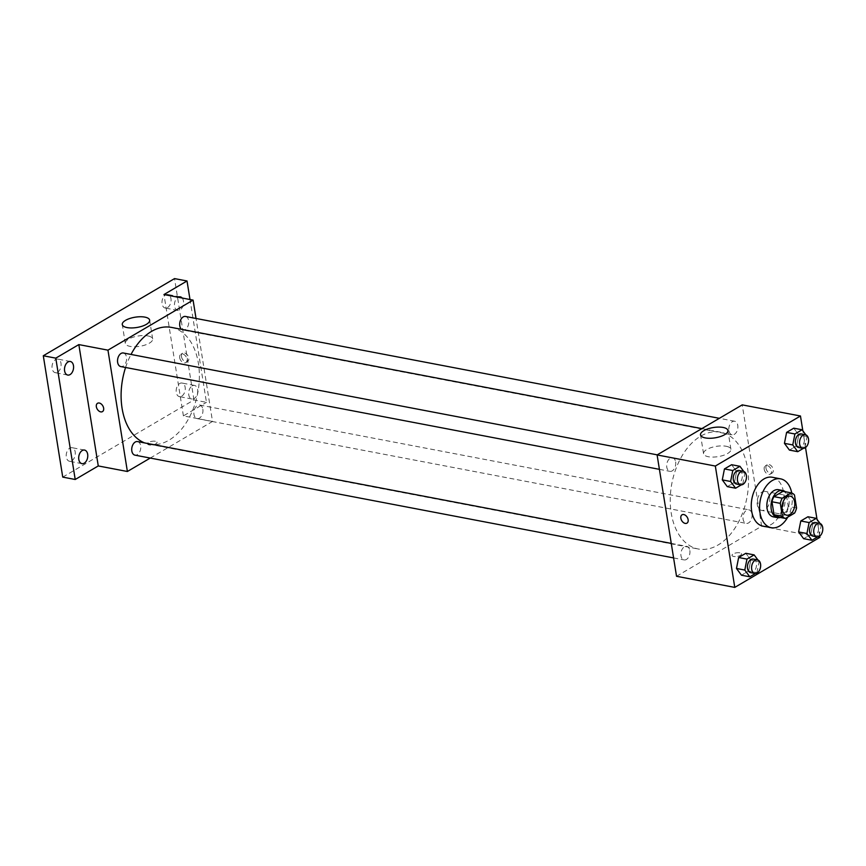 <?xml version="1.0" encoding="UTF-8"?>
<svg xmlns="http://www.w3.org/2000/svg" width="866" height="866" viewBox="0 0 866 866"><rect width="100%" height="100%" fill="white"/><g stroke="black" fill="none" stroke-linecap="round" stroke-linejoin="round"><path stroke-width="0.65" stroke-dasharray="4.33 3.25" d="M769.668 497.246A9.667 6.214 -79.2 0 1 761.647 510.399A9.667 6.214 -79.2 0 1 757.36 499.736A9.667 6.214 -79.2 0 1 765.273 491.401A9.667 6.214 -79.2 0 1 769.668 497.246M777.17 516.861L786.274 511.514L794.587 513.105M796.558 507.974L788.233 506.394L786.155 493.414L794.479 495.006M788.233 506.394A13.131 8.433 -79.2 0 1 786.274 511.514M783.026 491.293A13.131 8.433 -79.2 0 1 786.155 493.414M780.396 517.478A13.813 8.877 100.8 0 0 782.128 516.721A13.813 8.877 100.8 0 0 789.023 504.434A13.813 8.877 100.8 0 0 785.31 491.726M778.534 489.712A13.813 8.877 -79.2 0 1 784.812 498.069A13.813 8.877 -79.2 0 1 777.96 515.92A13.813 8.877 -79.2 0 1 773.349 516.85M791.74 493.003A24.865 15.978 -79.2 0 1 791.903 493.901A24.865 15.978 -79.2 0 1 787.768 517.11M772.277 477.263A24.865 15.978 -79.2 0 1 783.578 492.31A24.865 15.978 -79.2 0 1 762.957 526.127M755.455 573.476L756.96 572.578L748.646 570.997L741.48 575.208L748.646 570.997L750.811 560.042L745.81 553.298L750.811 560.042L759.125 561.623L757.912 559.988M741.264 484.884L742.779 483.997L734.455 482.416L727.288 486.627L734.455 482.416L736.62 471.461L731.618 464.717L736.62 471.461L744.944 473.042L743.732 471.407M819.712 536.13L817.017 519.362M805.521 447.549L802.836 430.77M817.601 536.931L819.106 536.043L810.782 534.463L803.616 538.674L810.782 534.463L812.957 523.508L807.956 516.764L812.957 523.508L821.271 525.088L820.059 523.454M803.41 448.35L804.915 447.462L796.601 445.871L789.435 450.093L796.601 445.871L798.766 434.916L793.765 428.183L798.766 434.916L807.08 436.507L805.867 434.873M676.53 576.28L761.658 526.225L819.907 537.342M739.878 552.8A4.839 1.819 -9.1 0 0 734.639 553.277A4.839 1.819 -9.1 0 0 731.997 555.387A4.839 1.819 -9.1 0 0 737.063 556.427A4.839 1.819 -9.1 0 0 741.545 553.861A4.839 1.819 -9.1 0 0 739.878 552.8A4.839 1.819 -9.1 0 0 734.639 553.266A4.839 1.819 -9.1 0 0 731.997 555.387A4.839 1.819 -9.1 0 0 737.063 556.416A4.839 1.819 -9.1 0 0 741.545 553.861A4.839 1.819 -9.1 0 0 739.878 552.8M747.542 468.138A59.462 38.201 -79.2 0 1 698.234 548.99A59.462 38.201 -79.2 0 1 671.854 483.423A59.462 38.201 -79.2 0 1 720.523 432.166A59.462 38.201 -79.2 0 1 747.542 468.138M761.658 526.225L742.227 404.877M675.642 461.946A6.906 4.438 -79.2 0 1 669.916 471.342A6.906 4.438 -79.2 0 1 666.852 463.721A6.906 4.438 -79.2 0 1 672.503 457.768A6.906 4.438 -79.2 0 1 675.642 461.946M689.834 550.538A6.906 4.438 -79.2 0 1 684.108 559.923A6.906 4.438 -79.2 0 1 681.044 552.313A6.906 4.438 -79.2 0 1 686.695 546.359A6.906 4.438 -79.2 0 1 689.834 550.538M751.98 513.993A6.906 4.438 -79.2 0 1 746.254 523.389A6.906 4.438 -79.2 0 1 743.18 515.768A6.906 4.438 -79.2 0 1 748.841 509.814A6.906 4.438 -79.2 0 1 751.98 513.993M728.923 430.629A6.906 4.438 100.8 0 0 732.062 434.808A6.906 4.438 100.8 0 0 737.713 428.854A6.906 4.438 100.8 0 0 734.649 421.233A6.906 4.438 100.8 0 0 728.923 430.629M765.977 468.235A4.839 3.226 -120.5 0 0 768.423 472.425A4.839 3.226 -120.5 0 0 772.071 473.096A4.839 3.226 -120.5 0 0 772.407 467.294A4.839 3.226 -120.5 0 0 767.168 464.761A4.839 3.226 -120.5 0 0 765.977 468.235M764.191 469.285A4.839 3.226 -120.5 0 0 766.637 473.475A4.839 3.226 -120.5 0 0 770.285 474.146A4.839 3.226 -120.5 0 0 770.621 468.344A4.839 3.226 -120.5 0 0 765.382 465.811A4.839 3.226 -120.5 0 0 764.191 469.285M682.04 514.815L682.04 514.805A4.839 3.226 59.5 0 1 685.688 515.486A4.839 3.226 59.5 0 1 688.134 519.676A4.839 3.226 59.5 0 1 686.944 523.151L686.944 523.151M726.13 446.261A13.856 5.218 170.9 0 1 730.915 449.302A13.856 5.218 170.9 0 1 718.055 456.642A13.856 5.218 170.9 0 1 703.549 453.687A13.856 5.218 170.9 0 1 711.116 447.614A13.856 5.218 170.9 0 1 726.13 446.261M171.381 327.391A59.462 38.201 -79.2 0 1 198.401 363.363A59.462 38.201 -79.2 0 1 149.093 444.215A59.462 38.201 -79.2 0 1 144.676 442.937M125.581 367.476A59.462 38.201 -79.2 0 1 131.026 354.454M181.492 329.318A6.906 4.438 100.8 0 0 182.921 330.022A6.906 4.438 100.8 0 0 188.571 324.068A6.906 4.438 100.8 0 0 185.508 316.458M137.553 441.573A6.906 4.438 -79.2 0 1 140.693 445.752A6.906 4.438 -79.2 0 1 134.966 455.148M202.839 409.217A6.906 4.438 -79.2 0 1 197.112 418.614A6.906 4.438 -79.2 0 1 194.049 410.993A6.906 4.438 -79.2 0 1 199.7 405.039A6.906 4.438 -79.2 0 1 202.839 409.217M123.373 352.992A6.906 4.438 -79.2 0 1 126.512 357.171A6.906 4.438 -79.2 0 1 120.775 366.567M150.251 458.06L212.516 421.45L196.03 318.461M62.742 477.112L193.973 399.951L206.454 402.333L189.99 299.506M212.516 421.45L183.397 415.897L206.454 402.333M155.382 441.27A4.839 1.819 -9.1 0 0 150.143 441.747A4.839 1.819 -9.1 0 0 147.501 443.868A4.839 1.819 -9.1 0 0 152.568 444.897A4.839 1.819 -9.1 0 0 157.049 442.331A4.839 1.819 -9.1 0 0 155.382 441.27A4.839 1.819 -9.1 0 0 150.143 441.747A4.839 1.819 -9.1 0 0 147.501 443.857A4.839 1.819 -9.1 0 0 152.568 444.897A4.839 1.819 -9.1 0 0 157.049 442.331A4.839 1.819 -9.1 0 0 155.382 441.27M183.397 415.897L163.966 294.548M181.481 356.705A4.839 3.226 -120.5 0 0 183.928 360.895A4.839 3.226 -120.5 0 0 187.576 361.566A4.839 3.226 -120.5 0 0 187.911 355.764A4.839 3.226 -120.5 0 0 182.672 353.231A4.839 3.226 -120.5 0 0 181.481 356.705M179.695 357.755A4.839 3.226 -120.5 0 0 182.141 361.945A4.839 3.226 -120.5 0 0 185.789 362.616A4.839 3.226 -120.5 0 0 186.125 356.814A4.839 3.226 -120.5 0 0 180.886 354.281A4.839 3.226 -120.5 0 0 179.695 357.755M97.544 403.285L97.544 403.285A4.839 3.226 59.5 0 1 101.192 403.957A4.839 3.226 59.5 0 1 103.639 408.146A4.839 3.226 59.5 0 1 102.448 411.621L102.448 411.621M147.869 335.921A13.856 5.218 170.9 0 1 152.665 338.963A13.856 5.218 170.9 0 1 139.794 346.303A13.856 5.218 170.9 0 1 125.289 343.347A13.856 5.218 170.9 0 1 132.855 337.275A13.856 5.218 170.9 0 1 147.869 335.921M192.176 385.89A6.906 4.438 -79.2 0 1 194.482 385.424A6.906 4.438 -79.2 0 1 197.556 393.045A6.906 4.438 -79.2 0 1 191.895 398.999A6.906 4.438 -79.2 0 1 188.647 393.132A6.906 4.438 -79.2 0 1 192.176 385.89M182.185 298.023A6.906 4.438 -79.2 0 1 182.921 306.077A6.906 4.438 -79.2 0 1 177.703 310.418A6.906 4.438 -79.2 0 1 174.456 304.54A6.906 4.438 -79.2 0 1 177.995 297.309A6.906 4.438 -79.2 0 1 178.104 297.244M193.973 399.951L174.542 278.603M57.578 372.218A6.906 4.438 100.8 0 0 61.107 364.976A6.906 4.438 100.8 0 0 57.86 359.109A6.906 4.438 100.8 0 0 55.554 359.574A6.906 4.438 100.8 0 0 52.014 366.816A6.906 4.438 100.8 0 0 55.272 372.683A6.906 4.438 100.8 0 0 57.578 372.218M167.539 307.571A6.906 4.438 100.8 0 0 171.067 300.329A6.906 4.438 100.8 0 0 167.82 294.462A6.906 4.438 100.8 0 0 165.514 294.927A6.906 4.438 100.8 0 0 161.974 302.158A6.906 4.438 100.8 0 0 165.222 308.036A6.906 4.438 100.8 0 0 167.539 307.571M181.719 396.152A6.906 4.438 100.8 0 0 185.259 388.91A6.906 4.438 100.8 0 0 182.001 383.043A6.906 4.438 100.8 0 0 179.695 383.508A6.906 4.438 100.8 0 0 176.166 390.75A6.906 4.438 100.8 0 0 179.414 396.617A6.906 4.438 100.8 0 0 181.719 396.152M71.77 460.799A6.906 4.438 100.8 0 0 75.299 453.557A6.906 4.438 100.8 0 0 72.051 447.69A6.906 4.438 100.8 0 0 69.745 448.155A6.906 4.438 100.8 0 0 66.206 455.397A6.906 4.438 100.8 0 0 69.464 461.264A6.906 4.438 100.8 0 0 71.77 460.799M804.915 447.462L807.08 436.507M801.212 433.931A6.906 4.438 -79.2 0 1 804.352 438.109A6.906 4.438 -79.2 0 1 798.625 447.505M796.601 445.871L798.766 434.916M742.779 483.997L744.944 473.042M739.066 470.476A6.906 4.438 -79.2 0 1 742.205 474.655A6.906 4.438 -79.2 0 1 736.479 484.04M734.455 482.416L736.62 471.461M819.106 536.043L821.271 525.088M815.404 522.523A6.906 4.438 -79.2 0 1 818.543 526.701A6.906 4.438 -79.2 0 1 812.806 536.086M810.782 534.463L812.957 523.508M756.96 572.578L759.125 561.623M753.258 559.057A6.906 4.438 -79.2 0 1 756.397 563.236A6.906 4.438 -79.2 0 1 750.67 572.632M748.646 570.997L750.811 560.042M790.236 496.164L765.273 491.401M786.609 515.162L761.647 510.399M770.285 474.146L772.071 473.096M765.382 465.811L767.168 464.761M730.915 449.302L727.905 430.489M703.549 453.687L700.529 434.873M149.093 444.215L698.234 548.99M701.871 428.605L720.523 432.166M734.649 421.233L719.365 418.321M732.062 434.808L182.921 330.022M673.596 557.92L684.108 559.923M671.269 543.415L686.695 546.359M197.112 418.614L746.254 523.389M199.7 405.039L748.841 509.814M659.405 469.34L669.916 471.342M657.229 454.856L672.503 457.768M185.789 362.616L187.576 361.566M180.886 354.281L182.672 353.231M152.665 338.963L149.645 320.16M125.289 343.347L122.279 324.544M84.532 450.071L72.051 447.69M81.934 463.646L69.464 461.264M194.482 385.424L182.001 383.043M191.895 398.999L179.414 396.617M180.301 296.843L167.82 294.462M177.703 310.418L165.222 308.036M70.341 361.49L57.86 359.109M67.754 375.065L55.272 372.683"/><path stroke-width="1.3" d="M794.631 502.009A9.667 6.214 -79.2 0 1 786.609 515.162A9.667 6.214 -79.2 0 1 782.312 504.499A9.667 6.214 -79.2 0 1 790.236 496.164A9.667 6.214 -79.2 0 1 794.631 502.009M791.351 492.873L782.247 498.221A13.131 8.433 -79.2 0 0 780.288 503.352L782.366 516.32A13.131 8.433 -79.2 0 0 785.494 518.453L794.587 513.105A13.131 8.433 -79.2 0 0 796.558 507.974L794.479 495.006A13.131 8.433 -79.2 0 0 791.351 492.873L783.026 491.293L773.933 496.64L782.247 498.221M773.933 496.64A13.131 8.433 -79.2 0 0 771.963 501.76L774.042 514.729A13.131 8.433 -79.2 0 0 777.17 516.861L785.494 518.453M785.31 491.726A13.813 8.877 100.8 0 0 782.691 490.502A13.813 8.877 100.8 0 0 771.379 502.41A13.813 8.877 100.8 0 0 777.506 517.651A13.813 8.877 100.8 0 0 780.396 517.478M777.506 517.651L773.349 516.85A13.813 8.877 -79.2 0 1 767.222 501.62A13.813 8.877 -79.2 0 1 778.534 489.712L782.691 490.502M774.042 514.729L782.366 516.32M771.963 501.76L780.288 503.352M787.768 517.11A24.865 15.978 -79.2 0 1 771.281 527.708A24.865 15.978 -79.2 0 1 760.251 500.288A24.865 15.978 -79.2 0 1 780.602 478.855A24.865 15.978 -79.2 0 1 791.74 493.003M771.281 527.708L762.957 526.127A24.865 15.978 -79.2 0 1 751.926 498.697A24.865 15.978 -79.2 0 1 772.277 477.263L780.602 478.855M757.912 559.988L754.134 554.889L745.81 553.298L738.644 557.509L736.479 568.464L741.48 575.208L749.794 576.799L755.455 573.476M743.732 471.407L739.943 466.298L731.618 464.717L724.452 468.928L722.287 479.883L727.288 486.627L735.602 488.218L741.264 484.884M802.836 430.77L800.465 415.994L715.338 466.049L734.779 587.397L819.907 537.342L819.712 536.13M817.017 519.362L805.521 447.549M820.059 523.454L816.27 518.344L807.956 516.764L800.79 520.975L798.614 531.93L803.616 538.674L811.94 540.265L817.601 536.931M805.867 434.873L802.078 429.763L793.765 428.183L786.599 432.394L784.434 443.349L789.435 450.093L797.748 451.673L803.41 448.35M800.465 415.994L742.227 404.877L657.099 454.931L676.53 576.28L734.779 587.397M657.099 454.931L715.338 466.049M723.121 427.458A13.856 5.218 170.9 0 1 727.905 430.489A13.856 5.218 170.9 0 1 715.045 437.839A13.856 5.218 170.9 0 1 700.529 434.873A13.856 5.218 170.9 0 1 708.107 428.8A13.856 5.218 170.9 0 1 723.121 427.458M688.134 519.676A4.839 3.226 59.5 0 1 686.944 523.151A4.839 3.226 59.5 0 1 681.704 520.618A4.839 3.226 59.5 0 1 682.04 514.815A4.839 3.226 59.5 0 1 685.688 515.486A4.839 3.226 59.5 0 1 688.134 519.676M686.944 523.151A4.839 3.226 59.5 0 1 681.715 520.618A4.839 3.226 59.5 0 1 682.04 514.805M144.676 442.937A59.462 38.201 -79.2 0 1 125.581 367.476M131.026 354.454A59.462 38.201 -79.2 0 1 171.381 327.391L701.871 428.605M719.365 418.321L185.508 316.458A6.906 4.438 100.8 0 0 179.782 325.843A6.906 4.438 100.8 0 0 181.492 329.318M673.596 557.92L134.966 455.148A6.906 4.438 -79.2 0 1 131.903 447.527A6.906 4.438 -79.2 0 1 137.553 441.573L671.269 543.415M659.405 469.34L120.775 366.567A6.906 4.438 -79.2 0 1 117.711 358.946A6.906 4.438 -79.2 0 1 123.373 352.992L657.229 454.856M196.03 318.461L193.086 300.101L107.958 350.156L127.389 471.494L150.251 458.06M189.99 299.506L187.024 280.985L174.542 278.603L43.3 355.764L62.742 477.112L75.212 479.493L98.269 465.94L127.389 471.494M187.024 280.985L163.966 294.548L193.086 300.101M43.3 355.764L55.781 358.145L75.212 479.493M107.958 350.156L78.838 344.592L55.781 358.145M144.86 317.118A13.856 5.218 170.9 0 1 149.645 320.16A13.856 5.218 170.9 0 1 136.785 327.5A13.856 5.218 170.9 0 1 122.279 324.544A13.856 5.218 170.9 0 1 129.846 318.471A13.856 5.218 170.9 0 1 144.86 317.118M78.838 344.592L98.269 465.94M103.639 408.146A4.839 3.226 59.5 0 1 102.448 411.621A4.839 3.226 59.5 0 1 97.209 409.088A4.839 3.226 59.5 0 1 97.544 403.285A4.839 3.226 59.5 0 1 101.192 403.957A4.839 3.226 59.5 0 1 103.639 408.146M102.448 411.621A4.839 3.226 59.5 0 1 97.219 409.088A4.839 3.226 59.5 0 1 97.544 403.285M82.227 450.536A6.906 4.438 -79.2 0 1 84.532 450.071A6.906 4.438 -79.2 0 1 87.596 457.692A6.906 4.438 -79.2 0 1 81.934 463.646A6.906 4.438 -79.2 0 1 78.687 457.778A6.906 4.438 -79.2 0 1 82.227 450.536M68.035 361.956A6.906 4.438 -79.2 0 1 70.341 361.49A6.906 4.438 -79.2 0 1 73.404 369.111A6.906 4.438 -79.2 0 1 67.754 375.065A6.906 4.438 -79.2 0 1 64.495 369.197A6.906 4.438 -79.2 0 1 68.035 361.956M178.104 297.244A6.906 4.438 -79.2 0 1 180.301 296.843A6.906 4.438 -79.2 0 1 182.185 298.023M802.089 429.763L794.912 433.974L792.747 444.94L797.748 451.673M802.782 448.296L798.625 447.505A6.906 4.438 -79.2 0 1 795.562 439.885A6.906 4.438 -79.2 0 1 801.212 433.931L805.369 434.732A6.906 4.438 -79.2 0 1 808.508 438.91A6.906 4.438 -79.2 0 1 802.782 448.296A6.906 4.438 -79.2 0 1 799.719 440.686A6.906 4.438 -79.2 0 1 805.369 434.732M793.765 428.183L786.599 432.394L784.434 443.349L792.747 444.94M784.434 443.349L789.435 450.093M786.599 432.394L794.912 433.974M739.943 466.298L732.777 470.519L730.601 481.474L735.602 488.218M740.636 484.841L736.479 484.04A6.906 4.438 -79.2 0 1 733.415 476.43A6.906 4.438 -79.2 0 1 739.066 470.476L743.234 471.266A6.906 4.438 -79.2 0 1 746.373 475.445A6.906 4.438 -79.2 0 1 740.636 484.841A6.906 4.438 -79.2 0 1 737.572 477.22A6.906 4.438 -79.2 0 1 743.234 471.266M731.618 464.717L724.452 468.928L722.287 479.883L730.601 481.474M722.287 479.883L727.288 486.627M724.452 468.928L732.777 470.519M816.27 518.344L809.104 522.566L806.939 533.521L811.94 540.265M816.974 536.888L812.806 536.086A6.906 4.438 -79.2 0 1 809.742 528.476A6.906 4.438 -79.2 0 1 815.404 522.523L819.561 523.313A6.906 4.438 -79.2 0 1 822.7 527.491A6.906 4.438 -79.2 0 1 816.974 536.888A6.906 4.438 -79.2 0 1 813.91 529.267A6.906 4.438 -79.2 0 1 819.561 523.313M807.956 516.764L800.79 520.975L798.614 531.93L806.939 533.521M798.614 531.93L803.616 538.674M800.79 520.975L809.104 522.566M754.134 554.889L746.957 559.1L744.792 570.055L749.794 576.799M754.827 573.422L750.67 572.632A6.906 4.438 -79.2 0 1 747.607 565.011A6.906 4.438 -79.2 0 1 753.258 559.057L757.414 559.847A6.906 4.438 -79.2 0 1 760.554 564.026A6.906 4.438 -79.2 0 1 754.827 573.422A6.906 4.438 -79.2 0 1 751.764 565.801A6.906 4.438 -79.2 0 1 757.414 559.847M745.81 553.298L738.644 557.509L736.479 568.464L744.792 570.055M736.479 568.464L741.48 575.208M738.644 557.509L746.957 559.1"/></g></svg>
